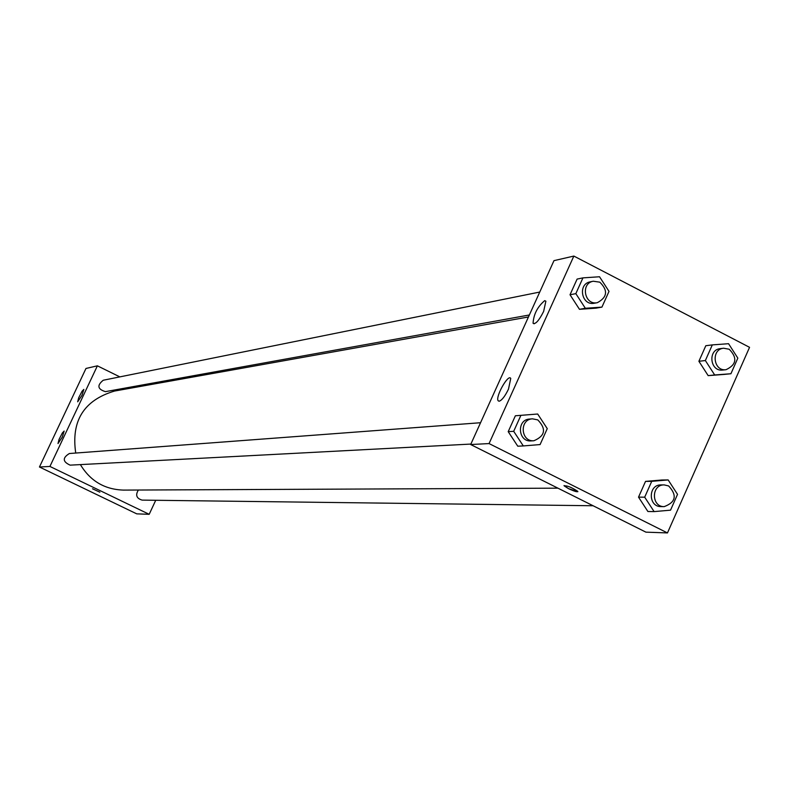<?xml version="1.0" encoding="UTF-8"?>
<svg xmlns="http://www.w3.org/2000/svg" width="789" height="789" viewBox="0 0 789 789"><rect width="100%" height="100%" fill="white"/><g stroke="black" fill="none" stroke-linecap="round" stroke-linejoin="round"><path stroke-width="1.18" d="M155.729 500.275L149.19 514.31L136.744 513.856L39.45 466.999L85.981 368.463L97.382 365.83L119.859 376.886M92.55 488.795L99.878 492.188M149.19 514.31L49.924 466.447L39.45 466.999M137.927 385.762L139.564 386.571M62.242 437.175L58.011 443.546L59.027 439.453L62.37 432.924L64.156 431.07L62.242 437.175M81.967 395.378L77.677 401.818L78.713 397.705L82.076 391.216L83.851 389.391L81.967 395.378M49.924 466.447L97.382 365.83M480.55 422.726L69.393 453.517C62.341 457.857 62.587 461.733 70.132 465.145L470.875 444.069M539.755 292.048L103.241 380.239C96.83 385.407 97.57 389.214 105.44 391.64L529.36 314.979M138.391 490.028C135.244 495.088 136.487 498.451 142.138 500.108L593.091 505.749M528.462 316.971L114.474 391.068C83.91 400.23 71 420.892 75.734 453.044M80.389 464.603C90.281 481.004 104.651 489.496 123.488 490.097L557.931 488.164M553.977 260.646L470.668 444.532L489.062 443.576L573.85 256.07L553.977 260.646M573.85 256.07L749.55 347.328L667.464 532.93L645.905 532.151L470.668 444.532M499.161 401.226L498.165 400.763C495.097 397.054 508.313 373.552 510.749 378.424L508.481 389.135C505.029 396.256 501.912 400.289 499.161 401.226M544.686 300.658L545.88 301.211L543.631 311.448C538.966 320.64 535.445 324.565 533.068 323.253C533.65 314.259 537.516 306.734 544.686 300.658M708.167 375.633L724.322 374.4L708.167 375.633L698.896 361.283L708.167 375.633L714.686 374.972L705.366 360.543L712.309 344.892L728.553 343.698L737.833 358.117L730.92 373.739L714.686 374.972M705.81 345.72L698.896 361.283L705.81 345.72L712.309 344.892M647.897 511.499L638.528 497.149L647.897 511.499L654.111 511.607L644.692 497.178L651.734 481.329L668.155 479.939L677.534 494.348L670.532 510.167L654.111 511.607M645.53 481.389L638.528 497.149L645.53 481.389L661.872 480.008L645.53 481.389L651.734 481.329M517.771 446.199L508.205 431.652L517.771 446.199L523.304 445.933L513.698 431.307L520.898 415.339L537.684 414.018L547.26 428.634L540.09 444.572L523.304 445.933M515.375 415.773L508.205 431.652L515.375 415.773L520.898 415.339M667.464 532.93L489.062 443.576M579.481 309.318L595.981 308.164L579.481 309.318L570.023 294.761L579.481 309.318L585.339 308.272L575.832 293.646L582.943 277.876L599.532 276.761L609.009 291.378L601.928 307.118L585.339 308.272M577.104 279.089L570.023 294.761L577.104 279.089L582.943 277.876M568.445 488.618L564.145 485.856C567.025 485.482 571.561 487.306 577.755 491.34C577.637 492.336 574.54 491.429 568.445 488.618M564.036 485.521L568.455 488.608L577.873 491.675M723.621 348.225L720.327 348.63C707.526 349.665 710.031 371.895 722.734 370.041L726.038 369.696C736.522 364.696 737.587 357.881 729.223 349.251L723.621 348.225C710.8 349.271 713.305 371.56 726.038 369.696M705.366 360.543L698.896 361.283M730.92 373.739L724.322 374.4M664.19 484.9L661.034 484.919C648.055 484.476 648.055 506.972 661.044 506.597L664.19 506.637C675.828 502.238 677.307 495.344 668.648 485.945L664.19 484.9C651.181 484.446 651.181 507.011 664.19 506.637M644.692 497.178L638.528 497.149M668.155 479.939L661.872 480.008M593.279 281.229L590.32 281.831C577.39 283.892 581.582 306.083 594.354 303.223L597.332 302.69C607.362 297.266 608.191 290.431 599.808 282.166L593.279 281.229C580.319 283.3 584.521 305.55 597.332 302.69M575.832 293.646L570.023 294.761M601.928 307.118L595.981 308.164M532.486 418.831L529.675 419.048C516.44 419.492 517.9 442.136 531.086 440.903L533.897 440.755C545.209 435.922 546.501 428.969 537.773 419.896L532.486 418.831C519.211 419.284 520.671 441.998 533.897 440.755M513.698 431.307L508.205 431.652M498.165 400.763L499.102 401.226M533.068 323.253L534.123 323.796"/></g></svg>
